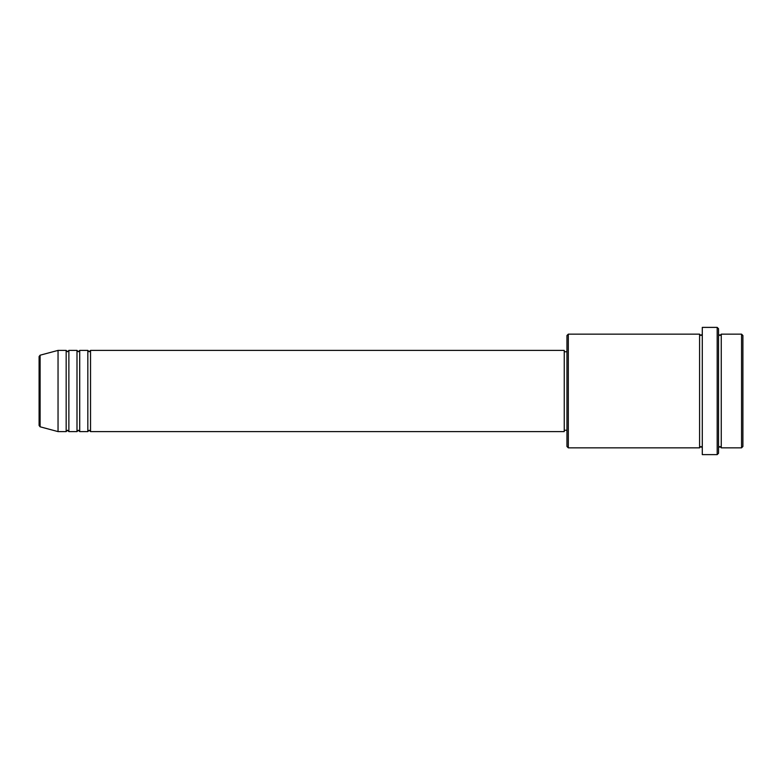 <?xml version="1.0" encoding="UTF-8"?>
<svg xmlns="http://www.w3.org/2000/svg" width="782" height="782" viewBox="0 0 782 782"><rect width="100%" height="100%" fill="white"/><g stroke="black" fill="none" stroke-linecap="round" stroke-linejoin="round"><path stroke-width="1.17" d="M39.1 391L39.1 425.486L39.1 356.514L40.107 355.204L40.107 426.796L39.1 425.486M90.536 350.395L90.536 431.605L564.242 431.605L564.242 350.395L90.536 350.395L89.177 351.753L87.828 350.395L87.828 431.605L79.705 431.605L79.705 350.395L87.828 350.395M76.998 350.395L76.998 431.605L68.875 431.605L68.875 350.395L76.998 350.395L78.347 351.753L79.705 350.395M66.167 350.395L66.167 431.605L58.044 431.605L58.044 350.395L66.167 350.395L67.526 351.753L68.875 350.395M741.551 334.158L742.9 335.507L742.9 446.493L741.551 447.842L741.551 334.158L721.248 334.158L721.248 447.842L741.551 447.842M568.299 447.842L566.95 446.493L566.95 335.507L568.299 334.158L568.299 447.842L699.587 447.842L699.587 334.158L700.946 335.507L702.295 334.158M717.182 327.384L718.541 328.743L718.541 453.257L717.182 454.616L717.182 327.384L702.295 327.384L702.295 454.616L717.182 454.616M718.541 334.158L719.89 335.507L721.248 334.158M564.242 430.247L566.95 430.247M40.107 426.796L58.044 431.605M40.107 355.204L58.044 350.395M568.299 334.158L699.587 334.158M564.242 351.753L566.95 351.753M699.587 447.842L700.946 446.493L702.295 447.842M721.248 447.842L719.89 446.493L718.541 447.842M68.875 431.605L67.526 430.247L66.167 431.605M79.705 431.605L78.347 430.247L76.998 431.605M90.536 431.605L89.177 430.247L87.828 431.605"/></g></svg>
